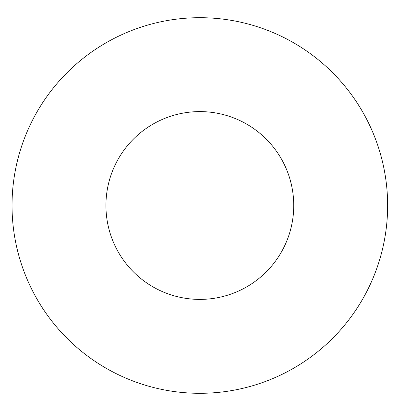 <?xml version="1.0" encoding="UTF-8"?>
<svg xmlns="http://www.w3.org/2000/svg" width="411" height="411" viewBox="0 0 411 411"><rect width="100%" height="100%" fill="white"/><g stroke="black" fill="none" stroke-linecap="round" stroke-linejoin="round"><path stroke-width="0.62" d="M293.737 205.5A93.903 93.903 0 0 1 152.887 286.821A93.903 93.903 0 0 1 152.887 124.179A93.903 93.903 0 0 1 293.737 205.5M387.64 205.5A187.801 187.801 0 0 1 105.935 368.143A187.801 187.801 0 0 1 105.935 42.857A187.801 187.801 0 0 1 387.64 205.5"/></g></svg>

